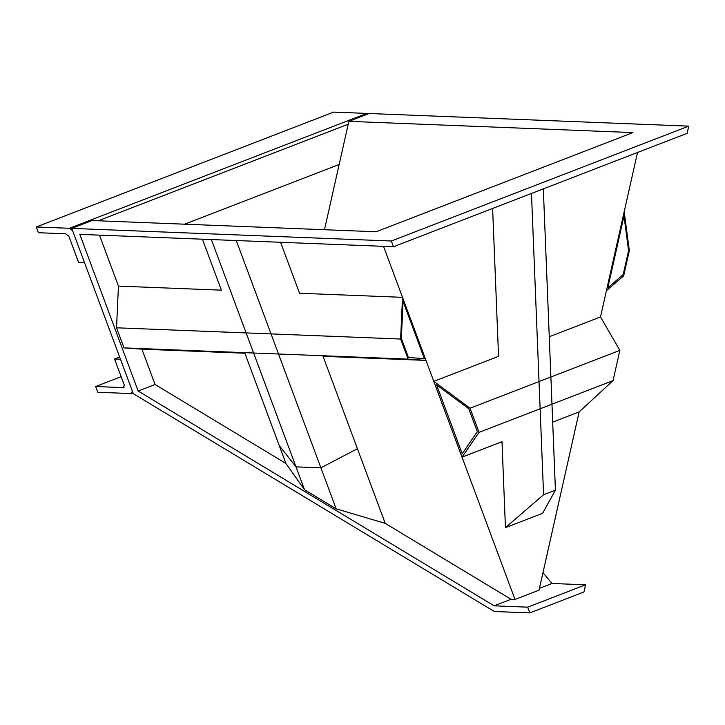 <?xml version="1.0" encoding="UTF-8"?>
<svg xmlns="http://www.w3.org/2000/svg" width="725" height="725" viewBox="0 0 725 725"><rect width="100%" height="100%" fill="white"/><g stroke="black" fill="none" stroke-linecap="round" stroke-linejoin="round"><path stroke-width="1.09" d="M623.183 274.567L628.566 250.642L623.998 215.987L607.849 287.771L623.183 274.567L607.849 287.771L623.998 215.987L628.566 250.642L623.183 274.567M629.327 250.687L624.189 211.709L606.417 290.707L623.663 275.853L629.327 250.687M505.443 527.655L543.578 494.722L555.423 490.145L542.626 513.291L505.443 527.655L501.99 441.706L462.015 457.149L479.035 432.372L613.06 380.607L619.866 350.356L600.508 316.952L637.52 152.486M479.035 432.372L470.045 408.229L433.795 381.35L498.555 356.337L492.619 208.456M383.534 246.355L515.004 599.448L539.037 590.168L579.148 411.9L613.06 380.607M393.485 246.745L687.137 133.328L688.75 126.132L369.161 113.508L348.861 121.347L632.934 132.575L376.139 231.764L92.066 220.536L71.757 228.384L391.346 241.008L393.485 246.745L79.813 234.356L138.149 391.029L155.068 384.495L285.904 463.438L244.878 353.238L141.919 349.169L155.068 384.495M385.238 523.377L336.164 508.832L304.518 489.747L295.999 466.864L279.261 445.603L295.999 466.864L320.903 467.843L357.425 448.693L385.238 523.377L511.052 599.294L494.133 605.828L138.149 391.029M539.454 588.328L552.015 583.48L585.555 584.803L583.933 591.99L529.812 612.897L494.296 611.492L133.3 393.666L71.757 228.384M542.98 572.668L552.015 583.48M511.052 599.294L515.004 599.448M99.461 235.127L118.438 286.103L116.544 327.8L400.617 339.028L402.511 297.332L299.561 293.263L280.575 242.286M494.133 605.828L527.673 607.16L529.812 612.897M391.346 241.008L688.75 126.132M324.474 229.725L348.861 121.347M585.555 584.803L527.673 607.16M543.578 494.722L531.47 193.448M555.423 490.145L543.324 188.872M477.331 431.719L468.785 408.764L436.568 384.875L462.206 453.741L477.331 431.719L468.785 408.764L436.568 384.875L462.206 453.741L477.331 431.719M470.045 408.229L619.866 350.356M549.26 336.753L600.508 316.952M552.686 422.122L579.148 411.9M433.795 381.35L462.015 457.149M408.465 357.498L401.351 338.403L403.037 301.337L424.37 358.639L408.465 357.498L424.37 358.639L403.037 301.337L401.351 338.403L408.465 357.498M202.411 239.196L221.397 290.172L118.438 286.103M402.511 297.332L425.992 360.397L323.042 356.328L357.425 448.693L320.903 467.843L236.268 240.537M141.919 349.169L124.02 347.891L116.544 327.8M425.992 360.397L408.103 359.12L124.02 347.891M408.103 359.12L400.617 339.028M336.164 508.832L320.903 467.843L295.999 466.864L211.365 239.549M304.518 489.747L285.904 463.438M95.655 386.525L97.793 392.261L130.935 393.566L132.448 391.364L120.477 359.228L114.559 358.993L124.392 385.392L122.878 387.594L95.655 386.525L121.138 376.674M130.935 393.566L133.028 392.941M114.559 358.993L119.661 357.026M123.667 387.476L124.238 387.068M184.567 224.197L339.155 164.484M36.25 226.979L38.389 232.716L65.613 233.794L68.83 236.178L78.662 262.577L84.58 262.812L72.618 230.677L69.392 228.284L36.25 226.979L333.654 112.103L366.796 113.417L368.01 113.952M98.228 220.781L348.208 124.229M69.392 228.284L366.796 113.417"/></g></svg>
